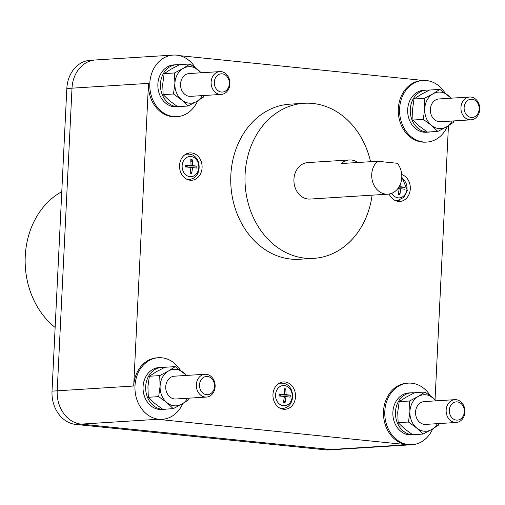 <?xml version="1.0" encoding="UTF-8"?>
<svg xmlns="http://www.w3.org/2000/svg" width="505" height="505" viewBox="0 0 505 505"><rect width="100%" height="100%" fill="white"/><g stroke="black" fill="none" stroke-linecap="round" stroke-linejoin="round"><path stroke-width="0.76" d="M222.269 73.837A9.14 7.518 -93.6 0 1 229.339 83.704A9.14 7.518 -93.6 0 1 221.379 92.043A9.14 7.518 -93.6 0 1 214.316 82.176A9.14 7.518 -93.6 0 1 222.269 73.837M207.467 376.484A9.14 7.518 -93.6 0 1 214.537 386.35A9.14 7.518 -93.6 0 1 206.577 394.689A9.14 7.518 -93.6 0 1 199.513 384.823A9.14 7.518 -93.6 0 1 207.467 376.484M457.284 401.892A9.14 7.518 -93.6 0 1 464.348 411.758A9.14 7.518 -93.6 0 1 456.394 420.091A9.14 7.518 -93.6 0 1 449.324 410.224A9.14 7.518 -93.6 0 1 457.284 401.892M472.087 99.239A9.14 7.518 -93.6 0 1 479.15 109.105A9.14 7.518 -93.6 0 1 471.197 117.444A9.14 7.518 -93.6 0 1 464.127 107.578A9.14 7.518 -93.6 0 1 472.087 99.239M219.972 94.397A11.426 9.399 -93.6 0 1 211.122 82.833A11.426 9.399 -93.6 0 1 219.814 71.615A11.426 9.399 -93.6 0 1 221.083 71.641A11.426 9.399 -93.6 0 1 229.939 83.205A11.426 9.399 -93.6 0 1 221.247 94.422A11.426 9.399 -93.6 0 1 219.972 94.397M205.169 397.044A11.426 9.399 -93.6 0 1 196.319 385.485A11.426 9.399 -93.6 0 1 205.011 374.262A11.426 9.399 -93.6 0 1 206.286 374.287A11.426 9.399 -93.6 0 1 215.136 385.852A11.426 9.399 -93.6 0 1 206.444 397.069A11.426 9.399 -93.6 0 1 205.169 397.044M454.986 422.451A11.426 9.399 -93.6 0 1 446.136 410.887A11.426 9.399 -93.6 0 1 454.822 399.67A11.426 9.399 -93.6 0 1 456.097 399.695A11.426 9.399 -93.6 0 1 464.947 411.253A11.426 9.399 -93.6 0 1 456.255 422.477A11.426 9.399 -93.6 0 1 454.986 422.451M469.789 119.805A11.426 9.399 -93.6 0 1 460.932 108.24A11.426 9.399 -93.6 0 1 469.625 97.023A11.426 9.399 -93.6 0 1 470.9 97.048A11.426 9.399 -93.6 0 1 479.75 108.607A11.426 9.399 -93.6 0 1 471.058 119.83A11.426 9.399 -93.6 0 1 469.789 119.805M219.814 71.615L189.217 73.541A11.426 9.399 86.4 0 0 180.525 84.758A11.426 9.399 86.4 0 0 189.375 96.316A11.426 9.399 86.4 0 0 190.65 96.341L221.247 94.422M205.011 374.262L174.414 376.187A11.426 9.399 86.4 0 0 165.722 387.404A11.426 9.399 86.4 0 0 174.572 398.963A11.426 9.399 86.4 0 0 175.847 398.988L206.444 397.069M454.822 399.67L424.225 401.589A11.426 9.399 86.4 0 0 415.539 412.812A11.426 9.399 86.4 0 0 424.389 424.37A11.426 9.399 86.4 0 0 425.658 424.396L456.255 422.477M469.625 97.023L439.028 98.942A11.426 9.399 86.4 0 0 430.336 110.166A11.426 9.399 86.4 0 0 439.192 121.724A11.426 9.399 86.4 0 0 440.461 121.749L471.058 119.83M200.933 72.802A18.281 15.036 86.4 0 0 198.219 69.936A18.281 15.036 86.4 0 0 190.821 66.736A18.281 15.036 86.4 0 0 183.189 68.409A18.281 15.036 86.4 0 0 174.907 83.413A18.281 15.036 86.4 0 0 181.648 99.939A18.281 15.036 86.4 0 0 189.04 103.146A18.281 15.036 86.4 0 0 196.672 101.467A18.281 15.036 86.4 0 0 202.366 95.609M186.13 375.449A18.281 15.036 86.4 0 0 183.416 372.589A18.281 15.036 86.4 0 0 176.024 369.382A18.281 15.036 86.4 0 0 168.386 371.055A18.281 15.036 86.4 0 0 160.104 386.06A18.281 15.036 86.4 0 0 166.846 402.586A18.281 15.036 86.4 0 0 174.238 405.793A18.281 15.036 86.4 0 0 181.876 404.12A18.281 15.036 86.4 0 0 187.563 398.256M435.941 400.856A18.281 15.036 86.4 0 0 433.227 397.99A18.281 15.036 86.4 0 0 425.835 394.79A18.281 15.036 86.4 0 0 418.203 396.463A18.281 15.036 86.4 0 0 409.915 411.468A18.281 15.036 86.4 0 0 416.657 427.994A18.281 15.036 86.4 0 0 424.055 431.201A18.281 15.036 86.4 0 0 431.687 429.521A18.281 15.036 86.4 0 0 437.374 423.663M450.744 98.21A18.281 15.036 86.4 0 0 448.03 95.344A18.281 15.036 86.4 0 0 440.638 92.144A18.281 15.036 86.4 0 0 433.006 93.816A18.281 15.036 86.4 0 0 424.718 108.821A18.281 15.036 86.4 0 0 431.459 125.347A18.281 15.036 86.4 0 0 438.858 128.548A18.281 15.036 86.4 0 0 446.489 126.875A18.281 15.036 86.4 0 0 452.177 121.011M191.067 165.451L190.751 159.687L191.565 159.75L192.361 159.851L192.683 165.615L188.043 165.905L196.868 166.139L196.773 168.096L192.588 167.572L191.698 173.404L190.088 173.24L190.972 167.407L185.581 166.953L185.676 164.996L191.067 165.451L186.427 165.741L186.471 167.022M185.676 164.996L186.427 165.741M190.435 171.536L191.698 173.404M186.793 167.048L186.509 166.839L188.239 165.627M190.947 167.673L192.588 167.572M192.683 165.615L196.868 166.139M192.361 159.851L190.972 161.802M398.647 192.714L399.909 194.583L398.293 194.419L399.184 188.58L397.953 188.466M399.158 188.845L400.793 188.744L399.909 194.583M398.855 187.147L405.079 187.311L404.985 189.268L400.793 188.744M400.781 182.961L400.894 186.787L399 186.907M400.894 186.787L405.079 187.311M284.485 394.487L284.17 388.724L284.99 388.793L285.786 388.888L286.101 394.651L281.462 394.942L290.287 395.175L290.192 397.132L286.007 396.608L285.123 402.447L283.507 402.283L284.391 396.444L279 395.996L279.101 394.039L284.485 394.487L279.852 394.777L279.89 396.059M279.101 394.039L279.852 394.777M283.854 400.579L285.123 402.447M280.218 396.084L279.928 395.882L281.664 394.664M284.372 396.709L286.007 396.608M286.101 394.651L290.287 395.175M285.786 388.888L284.391 390.845M203.824 95.514L203.521 97.036L196.672 101.467L187.98 106.018L181.648 99.939L173.468 93.98L174.907 83.413L174.496 72.96L183.189 68.409L190.031 63.977L201.4 72.77M189.022 398.161L188.718 399.682L181.876 404.12L173.177 408.665L166.846 402.586L158.665 396.627L160.104 386.06L159.694 375.606L168.386 371.055L175.235 366.624L186.597 375.417M438.839 423.569L438.529 425.09L431.687 429.521L422.988 434.073L416.657 427.994L408.476 422.035L409.915 411.468L409.505 401.014L418.203 396.463L425.046 392.031L436.415 400.825M453.641 120.922L453.332 122.444L446.489 126.875L437.791 131.426L431.459 125.347L423.278 119.388L424.718 108.821L424.307 98.368L433.006 93.816L439.849 89.385L451.217 98.178M190.031 63.977L179.698 64.627L171.006 69.179L164.163 73.61L174.496 72.96M164.163 73.61L162.717 84.177L163.134 94.631L169.459 100.71L177.646 106.669L187.98 106.018M173.468 93.98L163.134 94.631M175.235 366.624L164.895 367.274L156.203 371.825L149.36 376.257L159.694 375.606M149.36 376.257L147.915 386.824L148.331 397.277L154.663 403.356L162.844 409.315L173.177 408.665M158.665 396.627L148.331 397.277M425.046 392.031L414.712 392.682L406.014 397.227L399.171 401.664L409.505 401.014M399.171 401.664L397.732 412.231L398.142 422.685L404.473 428.758L412.654 434.723L422.988 434.073M408.476 422.035L398.142 422.685M439.849 89.385L429.515 90.035L420.816 94.58L413.974 99.018L424.307 98.368M413.974 99.018L412.534 109.585L412.945 120.038L419.276 126.111L427.457 132.076L437.791 131.426M423.278 119.388L412.945 120.038M377.481 161.265A18.281 15.036 -93.6 0 0 372.381 180.935A18.281 15.036 -93.6 0 0 385.858 194.135A18.281 15.036 -93.6 0 0 387.897 194.173A18.281 15.036 -93.6 0 0 400.875 182.665A18.281 15.036 -93.6 0 0 397.359 163.285L377.481 161.265L341.178 163.544A18.281 15.036 -93.6 0 1 349.302 159.965A18.281 15.036 -93.6 0 1 351.341 160.003A18.281 15.036 -93.6 0 1 357.811 162.503M387.897 194.173L310.108 199.058A18.281 15.036 -93.6 0 1 308.069 199.02A18.281 15.036 -93.6 0 1 293.91 180.519A18.281 15.036 -93.6 0 1 307.816 162.572L349.302 159.965M180.796 106.473A21.021 17.296 -93.6 0 1 179.06 106.688A21.021 17.296 -93.6 0 1 176.725 106.643A21.021 17.296 -93.6 0 1 160.439 85.37A21.021 17.296 -93.6 0 1 176.428 64.722A21.021 17.296 -93.6 0 1 178.77 64.773A21.021 17.296 -93.6 0 1 179.281 64.829M165.993 409.119A21.021 17.296 -93.6 0 1 164.264 409.334A21.021 17.296 -93.6 0 1 161.922 409.29A21.021 17.296 -93.6 0 1 145.636 388.017A21.021 17.296 -93.6 0 1 161.625 367.375A21.021 17.296 -93.6 0 1 163.967 367.419A21.021 17.296 -93.6 0 1 164.478 367.476M415.811 434.521A21.021 17.296 -93.6 0 1 414.075 434.742A21.021 17.296 -93.6 0 1 411.733 434.691A21.021 17.296 -93.6 0 1 395.447 413.418A21.021 17.296 -93.6 0 1 411.442 392.776A21.021 17.296 -93.6 0 1 413.778 392.827A21.021 17.296 -93.6 0 1 414.289 392.884M430.607 131.874A21.021 17.296 -93.6 0 1 428.878 132.089A21.021 17.296 -93.6 0 1 426.536 132.045A21.021 17.296 -93.6 0 1 410.249 110.772A21.021 17.296 -93.6 0 1 426.239 90.13A21.021 17.296 -93.6 0 1 428.581 90.174A21.021 17.296 -93.6 0 1 429.092 90.237M370.563 161.701A77.688 63.914 86.4 0 0 312.746 103.449A77.688 63.914 86.4 0 0 304.092 103.279A77.688 63.914 86.4 0 0 244.988 179.565A77.688 63.914 86.4 0 0 305.178 258.181A77.688 63.914 86.4 0 0 313.832 258.352A77.688 63.914 86.4 0 0 372.103 195.164M191.281 178.921A13.711 11.28 -93.6 0 1 189.059 180.051M187.387 153.419A13.711 11.28 -93.6 0 1 189.735 154.259M399.493 200.1A13.711 11.28 -93.6 0 1 397.271 201.224M280.812 382.462A13.711 11.28 -93.6 0 1 283.154 383.295M284.706 407.964A13.711 11.28 -93.6 0 1 282.484 409.088M179.06 106.688L176.472 106.852A21.021 17.296 -93.6 0 1 174.13 106.801A21.021 17.296 -93.6 0 1 157.844 85.528A21.021 17.296 -93.6 0 1 173.834 64.886L176.428 64.722M164.264 409.334L161.669 409.498A21.021 17.296 -93.6 0 1 159.327 409.448A21.021 17.296 -93.6 0 1 143.041 388.181A21.021 17.296 -93.6 0 1 159.031 367.533L161.625 367.375M414.075 434.742L411.48 434.9A21.021 17.296 -93.6 0 1 409.138 434.856A21.021 17.296 -93.6 0 1 392.852 413.582A21.021 17.296 -93.6 0 1 408.848 392.94L411.442 392.776M428.878 132.089L426.283 132.253A21.021 17.296 -93.6 0 1 423.941 132.209A21.021 17.296 -93.6 0 1 407.655 110.936A21.021 17.296 -93.6 0 1 423.651 90.294L426.239 90.13M304.092 103.279L289.832 104.175A77.688 63.914 86.4 0 0 230.728 180.462A77.688 63.914 86.4 0 0 290.918 259.078A77.688 63.914 86.4 0 0 299.572 259.248L313.832 258.352M181.39 158.753A13.711 11.28 -93.6 0 1 189.956 152.889A13.711 11.28 -93.6 0 1 200.548 159.915A13.711 11.28 -93.6 0 1 200.245 174.389A13.711 11.28 -93.6 0 1 191.679 180.253A13.711 11.28 -93.6 0 1 181.087 173.228A13.711 11.28 -93.6 0 1 181.39 158.753M401.727 174.528A13.711 11.28 -93.6 0 1 409.126 181.914A13.711 11.28 -93.6 0 1 399.891 201.432A13.711 11.28 -93.6 0 1 389.128 194.034M283.57 409.265A13.711 11.28 -93.6 0 1 272.952 395.39A13.711 11.28 -93.6 0 1 283.381 381.925A13.711 11.28 -93.6 0 1 284.908 381.957A13.711 11.28 -93.6 0 1 295.526 395.832A13.711 11.28 -93.6 0 1 285.098 409.296A13.711 11.28 -93.6 0 1 283.57 409.265M195.239 67.601A30.849 25.376 86.4 0 0 176.655 55.146A30.849 25.376 86.4 0 0 173.221 55.083A30.849 25.376 86.4 0 0 149.751 85.37A30.849 25.376 86.4 0 0 173.651 116.586A30.849 25.376 86.4 0 0 177.085 116.655A30.849 25.376 86.4 0 0 197.619 100.918M177.085 116.655L175.791 116.737A30.849 25.376 -93.6 0 1 172.357 116.668A30.849 25.376 -93.6 0 1 148.502 83.369L133.699 386.016A30.849 25.376 -93.6 0 1 157.118 357.811L158.418 357.729A30.849 25.376 86.4 0 0 134.993 385.94A30.849 25.376 86.4 0 0 158.848 419.238A30.849 25.376 86.4 0 0 162.282 419.301A30.849 25.376 86.4 0 0 182.816 403.564M180.436 370.247A30.849 25.376 86.4 0 0 158.418 357.729M430.254 395.655A30.849 25.376 86.4 0 0 411.663 383.2A30.849 25.376 86.4 0 0 408.229 383.137A30.849 25.376 86.4 0 0 384.766 413.425A30.849 25.376 86.4 0 0 408.659 444.64A30.849 25.376 86.4 0 0 412.099 444.709A30.849 25.376 86.4 0 0 432.633 428.966M162.282 419.301L160.988 419.384A30.849 25.376 -93.6 0 1 157.554 419.314L407.365 444.722A30.849 25.376 -93.6 0 1 383.465 413.507A30.849 25.376 -93.6 0 1 406.935 383.219L408.229 383.137M445.05 93.008A30.849 25.376 86.4 0 0 423.032 80.484A30.849 25.376 86.4 0 0 399.606 108.695A30.849 25.376 86.4 0 0 423.461 141.993A30.849 25.376 86.4 0 0 426.902 142.063A30.849 25.376 86.4 0 0 447.436 126.319M435.058 399.569L448.453 125.707M426.902 142.063L425.601 142.145A30.849 25.376 -93.6 0 1 398.312 108.777A30.849 25.376 -93.6 0 1 421.738 80.566L423.032 80.484M423.48 80.465L179.622 55.664M173.221 55.083L95.432 59.969A30.849 25.376 86.4 0 0 72.007 88.173L57.204 390.82A30.849 25.376 86.4 0 0 81.059 424.118L330.876 449.526A30.849 25.376 86.4 0 0 334.31 449.595A30.849 25.376 86.4 0 1 330.876 449.526L81.059 424.118L157.554 419.314M95.432 59.969A30.849 25.376 86.4 0 0 72.007 88.173L57.204 390.82L133.699 386.016M95.331 59.975L90.243 60.291A30.849 25.376 86.4 0 0 66.824 88.501L52.021 391.148A30.849 25.376 86.4 0 0 75.876 424.446L325.687 449.854A30.849 25.376 86.4 0 0 329.121 449.917L334.209 449.601M61.774 191.685A77.688 63.914 86.4 0 0 25.25 256.18A77.688 63.914 86.4 0 0 55.133 327.429M190.959 156.512A10.125 8.332 86.4 0 0 182.141 165.747A10.125 8.332 86.4 0 0 189.975 176.674A10.125 8.332 86.4 0 0 198.787 167.439A10.125 8.332 86.4 0 0 190.959 156.512M391.804 193.282A10.125 8.332 86.4 0 0 398.186 197.853A10.125 8.332 86.4 0 0 406.822 190.177A10.125 8.332 86.4 0 0 401.709 178.435M284.384 385.549A10.125 8.332 86.4 0 0 275.566 394.784A10.125 8.332 86.4 0 0 283.393 405.717A10.125 8.332 86.4 0 0 292.212 396.482A10.125 8.332 86.4 0 0 284.384 385.549M188.857 154.151A12.638 10.397 86.4 0 0 187.974 154.107A12.638 10.397 86.4 0 0 185.057 154.625M186.597 179.149A12.638 10.397 86.4 0 0 187.626 179.319A12.638 10.397 86.4 0 0 189.558 179.294L187.475 179.553M394.803 200.321A12.638 10.397 86.4 0 0 395.838 200.491A12.638 10.397 86.4 0 0 397.77 200.472L395.686 200.731M282.276 383.188A12.638 10.397 86.4 0 0 281.399 383.144A12.638 10.397 86.4 0 0 278.476 383.661M280.016 408.185A12.638 10.397 86.4 0 0 281.045 408.356A12.638 10.397 86.4 0 0 282.977 408.337L280.894 408.595M148.502 83.369L66.824 88.501M407.365 444.722L325.687 449.854M52.021 391.148L57.204 390.82M75.876 424.446L81.059 424.118M189.558 179.294C202.701 178.227 202.126 154.89 189.009 154.158L185.878 154.107M401.797 176.946L407.396 190.379L404.139 197.165L397.77 200.472M282.977 408.337C296.126 407.264 295.545 383.933 282.428 383.2L279.297 383.15M412.099 444.709L334.31 449.595"/></g></svg>
